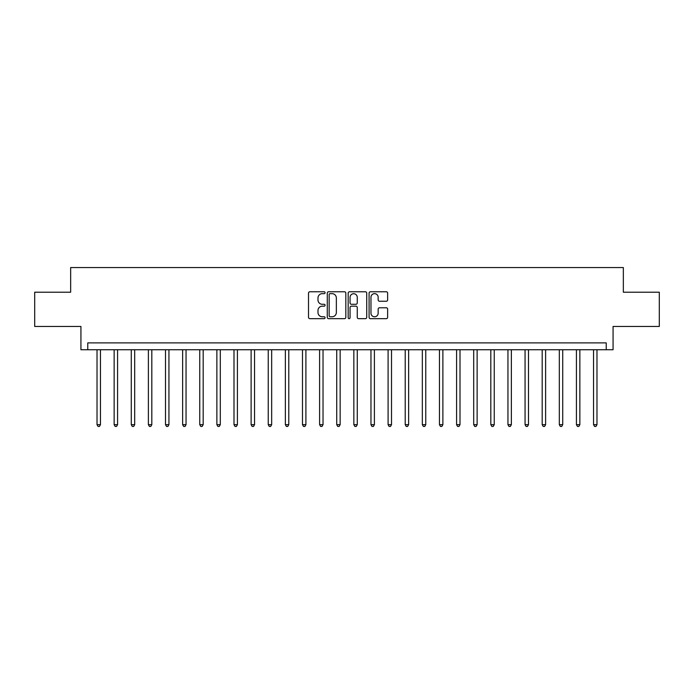 <?xml version="1.0" encoding="UTF-8"?>
<svg xmlns="http://www.w3.org/2000/svg" width="694" height="694" viewBox="0 0 694 694"><rect width="100%" height="100%" fill="white"/><g stroke="black" fill="none" stroke-linecap="round" stroke-linejoin="round"><path stroke-width="1.04" d="M325.087 292.721A0.937 0.937 0 0 0 324.141 291.775L309.862 291.775A1.345 1.345 0 0 0 308.518 293.12L308.518 317.323A1.345 1.345 0 0 0 309.862 318.667L324.141 318.667A0.937 0.937 0 0 0 325.087 317.731A0.937 0.937 0 0 0 324.141 316.785L322.294 316.785A4.303 4.303 0 0 1 317.991 312.482L317.991 310.47A4.303 4.303 0 0 1 322.294 306.167L324.141 306.167A0.937 0.937 0 0 0 325.087 305.221A0.937 0.937 0 0 0 324.141 304.284L322.294 304.284A4.303 4.303 0 0 1 317.991 299.982L317.991 297.96A4.303 4.303 0 0 1 322.294 293.657L324.141 293.657A0.937 0.937 0 0 0 325.087 292.721M386.289 301.257A1.345 1.345 0 0 0 387.634 299.912L387.634 293.12A1.345 1.345 0 0 0 386.289 291.775L370.431 291.775A1.345 1.345 0 0 0 369.087 293.12L369.087 317.323A1.345 1.345 0 0 0 370.431 318.667L386.289 318.667A1.345 1.345 0 0 0 387.634 317.323L387.634 309.125A1.345 1.345 0 0 0 386.289 307.78L379.505 307.78A1.345 1.345 0 0 0 378.161 309.125L378.161 313.185A3.6 3.6 0 0 1 374.56 316.785A3.6 3.6 0 0 1 370.969 313.185L370.969 297.258A3.6 3.6 0 0 1 374.56 293.657A3.6 3.6 0 0 1 378.161 297.258L378.161 299.912A1.345 1.345 0 0 0 379.505 301.257L386.289 301.257M606.226 349.741L613.071 349.741L613.071 326.458L659.3 326.458L659.3 292.209L623.342 292.209L623.342 267.554L70.658 267.554L70.658 292.209L34.7 292.209L34.7 326.458L80.929 326.458L80.929 349.741L606.226 349.741L606.226 342.888L87.774 342.888L87.774 349.741M345.82 293.12A1.345 1.345 0 0 0 344.476 291.775L328.618 291.775A1.345 1.345 0 0 0 327.273 293.12L327.273 317.323A1.345 1.345 0 0 0 328.618 318.667L344.476 318.667A1.345 1.345 0 0 0 345.82 317.323L345.82 293.12M349.524 291.775L365.382 291.775A1.345 1.345 0 0 1 366.727 293.12L366.727 317.323A1.345 1.345 0 0 1 365.382 318.667L358.598 318.667A1.345 1.345 0 0 1 357.254 317.323L357.254 307.511A1.345 1.345 0 0 0 355.909 306.167L351.407 306.167A1.345 1.345 0 0 0 350.062 307.511L350.062 317.731A0.937 0.937 0 0 1 349.117 318.667A0.937 0.937 0 0 1 348.18 317.731L348.18 293.12A1.345 1.345 0 0 1 349.524 291.775M330.092 293.657A0.937 0.937 0 0 0 329.156 294.603L329.156 315.848A0.937 0.937 0 0 0 330.092 316.785L332.044 316.785A4.303 4.303 0 0 0 336.347 312.482L336.347 297.96A4.303 4.303 0 0 0 332.044 293.657L330.092 293.657M357.254 297.327A3.6 3.6 0 0 0 353.654 293.727A3.6 3.6 0 0 0 350.062 297.327L350.062 302.94A1.345 1.345 0 0 0 351.407 304.284L355.909 304.284A1.345 1.345 0 0 0 357.254 302.94L357.254 297.327M97.021 349.741L97.021 424.667L100.448 424.667L100.448 349.741M100.448 424.667L99.424 426.446L98.054 426.446L97.021 424.667M114.146 349.741L114.146 424.667L117.572 424.667L117.572 349.741M117.572 424.667L116.54 426.446L115.169 426.446L114.146 424.667M131.27 349.741L131.27 424.667L134.688 424.667L134.688 349.741M134.688 424.667L133.664 426.446L132.294 426.446L131.27 424.667M148.386 349.741L148.386 424.667L151.812 424.667L151.812 349.741M151.812 424.667L150.789 426.446L149.418 426.446L148.386 424.667M165.51 349.741L165.51 424.667L168.937 424.667L168.937 349.741M168.937 424.667L167.905 426.446L166.534 426.446L165.51 424.667M182.635 349.741L182.635 424.667L186.053 424.667L186.053 349.741M186.053 424.667L185.029 426.446L183.658 426.446L182.635 424.667M199.751 349.741L199.751 424.667L203.177 424.667L203.177 349.741M203.177 424.667L202.154 426.446L200.783 426.446L199.751 424.667M216.875 349.741L216.875 424.667L220.302 424.667L220.302 349.741M220.302 424.667L219.269 426.446L217.899 426.446L216.875 424.667M233.999 349.741L233.999 424.667L237.417 424.667L237.417 349.741M237.417 424.667L236.394 426.446L235.023 426.446L233.999 424.667M251.115 349.741L251.115 424.667L254.542 424.667L254.542 349.741M254.542 424.667L253.518 426.446L252.148 426.446L251.115 424.667M268.24 349.741L268.24 424.667L271.666 424.667L271.666 349.741M271.666 424.667L270.634 426.446L269.263 426.446L268.24 424.667M285.364 349.741L285.364 424.667L288.782 424.667L288.782 349.741M288.782 424.667L287.758 426.446L286.388 426.446L285.364 424.667M302.48 349.741L302.48 424.667L305.907 424.667L305.907 349.741M305.907 424.667L304.883 426.446L303.512 426.446L302.48 424.667M319.604 349.741L319.604 424.667L323.031 424.667L323.031 349.741M323.031 424.667L321.999 426.446L320.637 426.446L319.604 424.667M336.729 349.741L336.729 424.667L340.155 424.667L340.155 349.741M340.155 424.667L339.123 426.446L337.752 426.446L336.729 424.667M353.845 349.741L353.845 424.667L357.271 424.667L357.271 349.741M357.271 424.667L356.248 426.446L354.877 426.446L353.845 424.667M370.969 349.741L370.969 424.667L374.396 424.667L374.396 349.741M374.396 424.667L373.363 426.446L372.001 426.446L370.969 424.667M388.093 349.741L388.093 424.667L391.52 424.667L391.52 349.741M391.52 424.667L390.488 426.446L389.117 426.446L388.093 424.667M405.218 349.741L405.218 424.667L408.636 424.667L408.636 349.741M408.636 424.667L407.612 426.446L406.242 426.446L405.218 424.667M422.334 349.741L422.334 424.667L425.76 424.667L425.76 349.741M425.76 424.667L424.737 426.446L423.366 426.446L422.334 424.667M439.458 349.741L439.458 424.667L442.885 424.667L442.885 349.741M442.885 424.667L441.852 426.446L440.482 426.446L439.458 424.667M456.583 349.741L456.583 424.667L460.001 424.667L460.001 349.741M460.001 424.667L458.977 426.446L457.606 426.446L456.583 424.667M473.698 349.741L473.698 424.667L477.125 424.667L477.125 349.741M477.125 424.667L476.101 426.446L474.731 426.446L473.698 424.667M490.823 349.741L490.823 424.667L494.249 424.667L494.249 349.741M494.249 424.667L493.217 426.446L491.846 426.446L490.823 424.667M507.947 349.741L507.947 424.667L511.365 424.667L511.365 349.741M511.365 424.667L510.342 426.446L508.971 426.446L507.947 424.667M525.063 349.741L525.063 424.667L528.49 424.667L528.49 349.741M528.49 424.667L527.466 426.446L526.095 426.446L525.063 424.667M542.188 349.741L542.188 424.667L545.614 424.667L545.614 349.741M545.614 424.667L544.582 426.446L543.211 426.446L542.188 424.667M559.312 349.741L559.312 424.667L562.73 424.667L562.73 349.741M562.73 424.667L561.706 426.446L560.336 426.446L559.312 424.667M576.428 349.741L576.428 424.667L579.854 424.667L579.854 349.741M579.854 424.667L578.831 426.446L577.46 426.446L576.428 424.667M593.552 349.741L593.552 424.667L596.979 424.667L596.979 349.741M596.979 424.667L595.946 426.446L594.576 426.446L593.552 424.667"/></g></svg>
